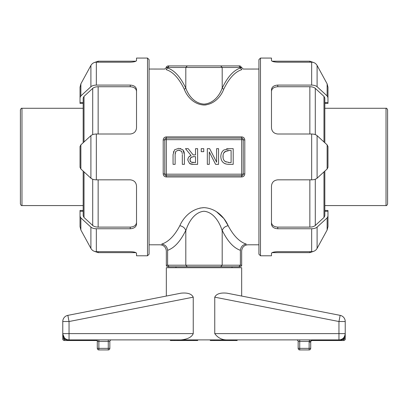 <?xml version="1.0" encoding="UTF-8"?>
<svg xmlns="http://www.w3.org/2000/svg" width="408" height="408" viewBox="0 0 408 408"><rect width="100%" height="100%" fill="white"/><g stroke="black" fill="none" stroke-linecap="round" stroke-linejoin="round"><path stroke-width="0.61" d="M193.78 339.895L193.78 340.522L178.826 340.522L178.826 339.895L69.044 339.895L338.956 339.895L237.16 339.895L237.16 340.522L210.314 340.522L210.314 339.895M97.415 340.211L97.772 339.895L108.278 339.895L97.772 339.895L97.293 340.517L97.293 341.465L97.293 340.527L64.337 340.522L64.337 339.425L69.044 340.211L97.415 340.211M193.244 297.172L69.044 321.524L67.84 315.364L180.989 293.179C184.482 292.842 191.051 292.587 193.244 297.172L193.244 333.616L62.771 333.616A6.278 6.278 0 0 0 69.044 339.895L69.044 321.524L62.771 321.524L62.771 333.616L63.816 338.956L64.337 339.425A1.571 0.291 -53.1 0 1 65.28 338.64L66.683 339.436M63.847 337.135L64.444 337.885A6.278 6.278 0 0 1 62.771 333.632L62.771 333.616M299.722 349.936L309.137 349.936L299.722 349.936L299.722 339.895L296.585 339.895A1.571 1.571 0 0 1 298.156 341.465L298.156 348.371A1.571 1.571 0 0 0 299.722 349.936A1.571 1.571 0 0 1 298.156 348.371L298.156 341.465L309.203 341.465L309.442 339.895M98.864 339.895L98.864 341.465L109.844 341.465L109.844 348.371L109.844 341.465A1.571 1.571 0 0 1 111.415 339.895L108.278 339.895L108.278 349.936A1.571 1.571 0 0 0 109.844 348.371L97.293 348.371L97.293 341.465L97.293 348.371A1.571 1.571 0 0 0 98.864 349.936L98.864 341.465L97.293 341.465M229.903 340.522L229.903 339.895L237.16 339.895M62.771 333.662L62.771 338.956L63.816 338.956A1.571 0.367 137.2 0 0 64.444 337.885L62.791 334.137M62.771 338.956A1.571 1.571 0 0 0 64.337 340.522A1.571 1.571 0 0 1 62.771 338.956M98.864 349.936L108.278 349.936L98.864 349.936M109.844 348.371A1.571 1.571 0 0 1 108.278 349.936M312.278 339.895L312.278 340.211L309.203 341.465A3.137 3.137 0 0 0 309.137 342.093L309.137 348.371L310.707 348.371L310.707 342.093L310.707 348.371A1.571 1.571 0 0 1 309.137 349.936L309.137 348.371L298.156 348.371M309.137 342.093L310.707 342.093A1.571 1.571 0 0 1 312.278 340.522L312.278 340.211L338.956 340.211L343.663 339.425A1.571 0.291 53.1 0 0 342.72 338.64L341.144 339.502M343.663 340.522A1.571 1.571 0 0 0 345.229 338.956A1.571 1.571 0 0 1 343.663 340.522L312.278 340.522L343.663 340.522L343.663 339.425L341.323 340.027M345.199 334.249L344.439 336.676L343.556 337.885A1.571 0.367 -137.2 0 0 344.184 338.956L345.229 333.719L345.229 321.524A6.278 6.278 0 0 0 340.16 315.364L338.956 321.524L345.229 321.524A6.278 6.278 0 0 0 340.16 315.364L227.011 293.179L340.16 315.364M343.663 339.425L344.184 338.956L345.229 338.956L345.229 333.632A6.278 6.278 0 0 1 343.556 337.885M166.337 139.664L166.337 138.093A1.571 1.571 0 0 0 164.771 139.664L243.229 139.664A1.571 1.571 0 0 0 241.664 138.093L241.664 175.756A1.571 1.571 0 0 0 243.229 174.185L164.771 174.185A1.571 1.571 0 0 0 166.337 175.756L166.337 139.664M166.337 136.879C164.419 137.078 163.373 138.108 163.2 139.964L163.2 173.879C163.373 175.741 164.419 176.766 166.337 176.965L241.664 176.965C243.581 176.766 244.627 175.741 244.8 173.879L244.8 139.964C244.627 138.108 243.581 137.078 241.664 136.879L166.337 136.879L166.337 138.093L241.664 138.093L241.664 136.879M163.2 173.879A1.571 0.301 180 0 1 164.771 174.185L164.771 139.664A1.571 0.301 0 0 1 163.2 139.964M244.8 139.964A1.571 0.301 0 0 1 243.229 139.664L243.229 174.185A1.571 0.301 180 0 1 244.8 173.879M166.337 176.965L166.337 175.756L241.664 175.756L241.664 176.965M206.219 104.866L204.918 105.004M241.878 69.62C243.663 68.876 243.663 68.876 241.878 69.62L240.389 68.07C233.575 70.232 227.516 76.923 222.207 88.143L223.686 89.311C229 78.295 235.064 71.732 241.878 69.62M177.873 65.907L238.889 65.907L169.111 65.907L166.122 69.62C164.337 68.876 164.337 68.876 166.122 69.62C172.936 71.732 179 78.295 184.314 89.311C186.497 95.293 192.933 104.397 204 105.029C215.067 104.387 221.503 95.304 223.686 89.311M185.808 230.882L185.762 230.459C180.418 241.347 174.364 247.967 167.611 250.313L167.611 250.313C167.132 246.661 165.143 244.596 161.644 244.122C159.559 245.004 159.559 245.004 161.644 244.122C168.407 241.98 174.476 235.839 179.841 225.69C182.682 218.994 190.572 208.427 204 207.636C217.423 208.422 225.318 218.999 228.159 225.69C233.524 235.839 239.593 241.98 246.356 244.122C248.441 245.004 248.441 245.004 246.356 244.122C242.857 244.596 240.868 246.661 240.389 250.313L240.383 250.39C242.066 251.282 242.066 251.282 240.383 250.39L240.383 265.2L166.337 265.2C166.194 265.868 166.714 266.393 167.907 266.771L169.111 266.771L167.617 265.2L169.111 266.771L187.303 266.771L185.808 265.2L185.808 230.882C187.869 223.661 193.81 212.14 204 211.257C214.19 212.135 220.131 223.661 222.192 230.882L222.192 265.2L220.697 266.771L238.889 266.771L240.383 265.2L238.889 266.771L240.093 266.771C241.358 266.281 241.883 265.756 241.664 265.2L240.383 265.2M199.813 208.1L204 207.636M216.689 211.905L223.941 218.632L228.159 225.69C225.099 226.353 223.12 227.945 222.238 230.459L222.192 230.882M183.702 150.822L184.36 153.306M181.79 151.618L182.305 153.745M179.525 150.164L178.745 150.113L181.657 151.399L181.336 151.001M175.894 151.291L178.745 150.113L177.995 150.164M175.817 151.399L175.144 154.51L175.287 152.725M173.318 152.026L173.39 151.751M180.479 148.502L180.795 148.578M190.776 164.087L189.577 163.526L193.571 164.353L191.444 164.23M189.031 156.794L191.051 155.489C188.965 156.254 187.884 157.789 187.797 160.094L188.195 158.034M226.45 148.915L228.169 148.701M229.622 164.353L233.197 164.353L233.197 148.665L229.582 148.665L224.028 149.92C221.983 151.322 220.917 153.515 220.82 156.494C220.871 159.559 221.932 161.762 224.002 163.108C224.992 163.914 226.868 164.327 229.622 164.353L227.123 164.21M226.21 164.041L224.451 163.379M258.922 156.922L258.922 254.215L260.493 255.785L260.493 58.063L258.922 59.629L258.922 156.922M260.493 255.785L271.478 255.785L271.478 253.312C271.815 252.379 273.906 251.833 277.756 251.665L311.661 251.665C314.053 251.563 315.869 250.471 317.098 248.385L327.129 230.005L327.971 226.629L327.971 216.235L327.129 217.923L317.098 227.113C315.869 228.159 314.053 228.704 311.661 228.755L277.756 228.755C273.906 228.485 271.815 226.95 271.478 224.145L271.478 186.094C271.815 182.356 273.906 180.27 277.756 179.831L311.661 179.831C314.053 179.78 315.869 179.234 317.098 178.194L327.129 168.999L327.971 167.316L327.971 146.533L327.129 144.845L317.098 135.655C315.869 134.609 314.053 134.064 311.661 134.013L277.756 134.013C273.906 133.579 271.815 131.493 271.478 127.755L271.478 89.704C271.815 86.899 273.906 85.359 277.756 85.093L311.661 85.093C314.053 85.139 315.869 85.69 317.098 86.731L327.129 95.921L327.971 97.609L327.971 87.22L327.129 83.844L317.098 65.464C315.869 63.378 314.053 62.281 311.661 62.184L277.756 62.184C273.906 62.016 271.815 61.465 271.478 60.532L271.478 58.063L260.493 58.063M309.85 62.184L309.85 61.2L272.111 61.2L271.478 60.532M271.478 253.312L272.111 252.644L309.85 252.644L313.747 251.292M149.078 156.922L149.078 59.629L147.507 58.063L147.507 255.785L149.078 254.215L149.078 156.922M83.171 102.561L80.029 102.561L80.029 97.609L80.871 95.921L90.902 86.731C92.132 85.69 93.947 85.139 96.339 85.093L130.244 85.093C134.094 85.359 136.185 86.899 136.522 89.704L136.522 127.755C136.185 131.493 134.094 133.579 130.244 134.013L96.339 134.013C93.947 134.064 92.132 134.609 90.902 135.655L80.871 144.845L80.029 146.533L80.029 167.316L80.871 168.999L90.902 178.194C92.132 179.234 93.947 179.78 96.339 179.831L130.244 179.831C134.094 180.27 136.185 182.356 136.522 186.094L136.522 224.145C136.185 226.95 134.094 228.485 130.244 228.755L96.339 228.755C93.947 228.704 92.132 228.159 90.902 227.113L80.871 217.923L80.029 216.235L80.029 226.629L80.871 230.005L90.902 248.385C92.132 250.471 93.947 251.563 96.339 251.665L130.244 251.665C134.094 251.833 136.185 252.379 136.522 253.312L136.522 255.785L147.507 255.785M94.253 251.292L98.149 252.644L135.889 252.644L136.522 253.312M147.507 58.063L136.522 58.063L136.522 60.532L135.889 61.2L98.149 61.2L98.149 62.184M96.339 85.093L96.339 62.184L130.244 62.184C134.094 62.016 136.185 61.465 136.522 60.532M238.889 65.907L240.383 67.478L241.664 67.478L240.093 65.907L238.889 65.907L240.383 67.478L240.383 68.049L241.648 67.493L243.219 69.059L258.922 69.044M220.697 65.907L222.192 67.478L222.207 88.143M187.303 65.907L185.808 67.478L185.793 88.143C180.484 76.923 174.425 70.232 167.611 68.07L166.352 67.493L164.781 69.059L149.078 69.044M167.617 67.478L169.111 65.907L167.907 65.907C166.602 66.463 166.082 66.983 166.337 67.478L240.383 67.478M184.314 89.311L185.793 88.143M222.192 88.031C220.198 94.146 214.251 103.443 204 104.106C193.749 103.454 187.802 94.136 185.808 88.031M175.976 267.709L175.976 266.771L169.111 266.771M187.303 266.771L220.697 266.771M230.127 266.771L232.024 266.771L232.024 267.709M194.585 266.771L213.415 266.771M20.4 156.922L20.4 204C20.986 205.321 21.507 205.846 21.971 205.571L21.971 108.278C21.507 108.003 20.986 108.523 20.4 109.844L20.4 156.922M387.6 204L387.6 109.844C387.014 108.523 386.493 108.003 386.029 108.278L386.029 205.571C386.493 205.846 387.014 205.321 387.6 204M185.762 230.459C184.88 227.945 182.901 226.353 179.841 225.69M167.617 250.39C165.934 251.282 165.934 251.282 167.617 250.39L167.617 265.2M214.756 297.172L338.956 321.524L338.956 333.616L345.229 333.616A6.278 6.278 0 0 1 338.956 339.895L338.956 333.616L214.756 333.616L214.756 297.172C216.923 292.607 223.497 292.832 227.011 293.179L241.664 296.05L227.011 293.179M67.84 315.364A6.278 6.278 0 0 0 62.771 321.524A6.278 6.278 0 0 1 67.84 315.364L180.989 293.179L166.337 296.05L166.337 267.709L241.664 267.709L241.664 296.05M193.244 333.616C191.143 338.441 184.732 339.517 180.989 339.895M227.011 339.895C221.962 339.961 217.877 337.87 214.756 333.616M201.226 151.664L203.745 151.664L203.745 148.665L201.226 148.665L201.226 151.664M224.293 160.691L225.374 161.609C223.793 160.635 223.003 158.936 222.998 156.519C222.998 154.122 223.727 152.454 225.185 151.511L229.52 150.47L231.112 150.47L231.112 162.547L229.52 162.547L225.374 161.609L226.292 162.058M228.465 162.511L229.52 162.547M223.084 155.152L223.094 157.881M226.073 151.011L223.814 152.954M229.52 150.47L228.465 150.506M227.776 150.572L227.083 150.69M215.597 164.353L218.561 164.353L218.561 148.665L216.612 148.665L216.612 162.195L209.671 148.665L207.33 148.665L207.33 164.353L209.273 164.353L209.273 151.929L215.597 164.353M190.174 161.053L190.964 162.017L189.97 159.931L190.862 157.463L193.698 156.647L195.529 156.647L195.529 162.547L191.189 162.144M192 162.43L193.458 162.547M190.006 159.309L190.006 160.421M191.709 156.917L190.862 157.463L190.082 158.875M193.571 164.353L197.615 164.353L197.615 148.665L195.529 148.665L195.529 154.907L193.137 154.907L188.18 148.665L185.472 148.665L191.051 155.489M193.698 156.647L193.004 156.672M187.797 160.094L189.577 163.526M182.33 154.561L182.33 164.353L184.416 164.353L184.416 154.561L182.911 149.782L178.745 148.334L174.558 149.782L173.058 154.561L173.058 164.353L175.144 164.353L175.144 154.51M170.371 339.895L170.371 340.522L178.826 340.522M197.686 339.895L197.686 340.522L193.78 340.522M194.045 339.895L194.045 340.522M213.955 339.895L213.955 340.522M214.22 339.895L214.22 340.522M231.173 339.895L231.173 340.522M324.829 215.781L324.829 211.283L327.971 211.283L327.971 210.441L324.829 210.441L324.829 171.125L324.829 215.781L323.988 217.474L315.287 225.471C314.058 226.516 312.248 227.062 309.85 227.113L277.756 227.113C273.906 226.848 271.81 225.318 271.478 222.533M271.478 91.316C271.81 88.526 273.906 87.001 277.756 86.731L309.85 86.731C312.248 86.782 314.058 87.332 315.287 88.378L323.988 96.375L324.829 98.063L324.829 142.718L324.829 106.396M80.029 97.129L80.029 87.22L80.029 97.129M136.522 91.316C136.19 88.526 134.094 87.001 130.244 86.731L98.149 86.731C95.752 86.782 93.942 87.332 92.713 88.378L84.012 96.375L83.171 98.063L83.171 142.718M83.171 171.125L83.171 215.781L84.012 217.474L92.713 225.471C93.942 226.516 95.752 227.062 98.149 227.113L130.244 227.113C134.094 226.848 136.19 225.318 136.522 222.533M80.029 216.235L80.029 210.441L83.171 210.441L83.171 207.453M96.339 62.184C93.947 62.281 92.132 63.378 90.902 65.464L80.871 83.844L80.029 87.22M80.029 102.561L80.029 103.403L83.171 103.403M80.029 226.629L80.029 216.719M80.029 211.283L83.171 211.283L83.171 215.781M327.971 211.283L327.971 226.629M327.971 97.609L327.971 102.561L324.829 102.561M327.971 87.22L327.971 97.129M324.829 103.403L327.971 103.403L327.971 102.561M69.044 339.895L69.044 340.211M338.956 340.211L338.956 339.895M311.661 134.013L311.661 179.831M311.661 62.184L311.661 85.093M311.661 228.755L311.661 251.665M96.339 179.831L96.339 134.013M96.339 251.665L96.339 228.755M222.238 230.459C227.582 241.347 233.636 247.967 240.389 250.313M171.518 339.895L171.518 340.522M174.604 339.895L174.604 340.522M177.689 339.895L177.689 340.522M235.957 339.895L235.957 340.522M232.881 339.895L232.881 340.522M130.244 85.093L130.244 86.731M130.244 227.113L130.244 228.755M92.713 88.378L92.713 134.62M98.149 134.013L98.149 86.731M84.012 141.943L84.012 96.375M84.012 217.474L84.012 171.901M92.713 179.224L92.713 225.471M98.149 227.113L98.149 179.831M80.871 168.999L80.871 144.845M90.902 135.655L90.902 178.194M80.871 95.921L80.871 83.844M90.902 65.464L90.902 86.731M98.149 252.644L98.149 251.665M90.902 227.113L90.902 248.385M80.871 230.005L80.871 217.923M309.85 251.665L309.85 252.644M277.756 86.731L277.756 85.093M309.85 86.731L309.85 134.013M309.85 179.831L309.85 227.113M277.756 228.755L277.756 227.113M315.287 134.62L315.287 88.378M323.988 96.375L323.988 141.943M323.988 171.901L323.988 217.474M315.287 225.471L315.287 179.224M327.129 144.845L327.129 168.999M317.098 178.194L317.098 135.655M327.129 83.844L327.129 95.921M317.098 86.731L317.098 65.464M317.098 248.385L317.098 227.113M327.129 217.923L327.129 230.005M64.27 337.691L63.026 335.401M345.035 335.177L344.439 336.676M344.153 337.135L344.974 335.401M149.078 244.8L160.079 244.8M247.921 244.8L258.922 244.8M241.664 251.058L241.664 265.2M21.971 205.571L83.171 205.571M21.971 108.278L83.171 108.278M324.829 205.571L386.029 205.571M324.829 108.278L386.029 108.278M241.648 251.058C242.026 247.258 244.117 245.167 247.921 244.785M160.079 244.785C163.883 245.167 165.974 247.258 166.352 251.058M166.337 251.058L166.337 265.2M94.253 62.557L98.149 61.2M309.85 61.2L313.747 62.557"/></g></svg>
